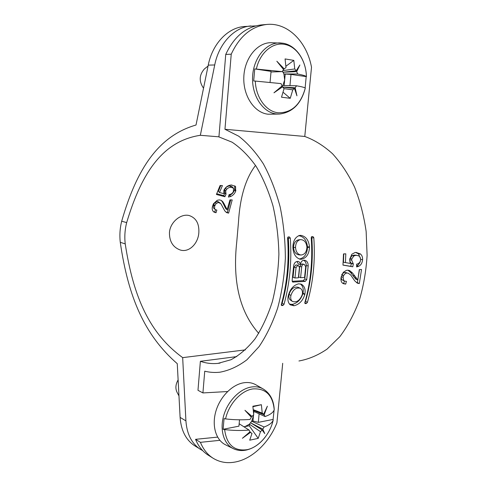 <?xml version="1.0" encoding="UTF-8"?>
<svg xmlns="http://www.w3.org/2000/svg" width="487" height="487" viewBox="0 0 487 487"><rect width="100%" height="100%" fill="white"/><g stroke="black" fill="none" stroke-linecap="round" stroke-linejoin="round"><path stroke-width="0.73" d="M290.246 98.319L281.516 97.205L284.043 88.646L292.784 89.839L290.246 98.319L283.105 92.274M284.043 88.646L282.57 86.838L273.956 92.81L282.058 85.968L281.078 83.606L255.31 81.073C255.858 97.759 266.383 111.766 278.333 112.795C291.646 112.923 300.637 104.687 305.294 88.08C304.618 87.459 301.697 86.698 296.522 85.785L295.171 87.788L296.942 95.823L294.525 88.488L292.784 89.839M281.273 86.686L282.57 86.838M255.31 81.073L253.684 80.97L254.738 68.917L271.058 71.394L270.06 82.394M254.738 68.917L282.186 71.619L271.003 71.979M282.186 71.619L283.574 69.592L276.841 61.234L284.231 68.892L286.009 67.553L285.065 58.927L293.819 60.388L294.763 68.941L296.206 70.767L299.882 64.996L296.705 71.644L297.642 73.994C302.817 75.004 305.733 75.887 306.396 76.629C306.128 60.838 296.705 46.399 284.651 44.408C272.677 41.912 259.796 52.84 256.369 69.014M284.231 68.892L283.166 69.032M296.705 71.644L283.117 72.222L296.206 70.767M282.423 71.205L283.915 73.957L297.642 73.994M294.763 68.941L282.783 70.633M285.218 74.152L284.676 79.947L283.915 73.957L291.001 74.432L306.396 76.629M296.522 85.785L282.837 85.548L284.676 79.947L284.152 85.572M291.001 74.432L289.942 85.669M282.99 43.233L280.001 42.917C266.243 42.32 253.307 58.044 252.583 76.916C251.676 95.775 262.992 112.667 276.476 113.958L279.349 114.061C292.462 112.485 301.112 103.841 305.3 88.123L305.294 88.08M282.837 85.548L281.936 86.765M282.71 87.051L295.171 87.788M294.525 88.488L282.752 87.112M293.819 60.388L285.936 66.22M305.13 87.952L306.183 76.739M279.349 114.061L268.16 114.22C254.476 112.929 242.952 95.927 243.823 76.934C244.523 57.935 257.617 42.107 271.582 42.71L283.227 43.252C296.315 45.461 306.14 60.449 306.408 76.648M203.529 88.22C198.83 81.359 199.14 74.919 204.461 68.886L204.875 68.557M253.715 414.729L252.863 406.237L261.379 404.703L262.237 413.128L263.65 414.236L267.363 406.219L264.143 414.827L265.08 416.543C270.218 414.711 273.268 412.459 274.218 409.786C272.75 395.036 265.616 388.084 252.814 388.924C241.162 390.55 228.768 403.96 225.566 418.905C234.168 419.897 242.325 420.074 250.038 419.435L251.371 417.262L244.949 410.31L252.004 416.446L253.715 414.729M264.143 414.827L253.392 410.328M253.49 411.296L265.08 416.543M262.237 413.128L253.325 409.695M253.386 410.279L263.65 414.236M274.218 409.786L274.242 409.597C273.712 400.119 270.066 393.265 263.303 389.028C259.76 387.013 255.766 386.343 251.322 387.019C239.969 388.772 228.007 400.856 223.795 415.295C219.515 429.723 223.722 444.034 233.236 448.612C237.346 450.572 241.765 451.041 246.501 450.018C253.77 448.247 260.082 443.84 265.427 436.815M259.108 413.84L258.311 422.351L252.966 420.987L253.447 415.843L251.706 421.237L252.966 420.987M253.855 411.46L253.66 413.573M253.532 414.887L253.447 415.843L253.496 414.924M258.311 422.351L273.091 419.441L273.231 419.983C272.27 422.759 269.22 425.096 264.082 427.008L251.706 421.237L249.393 424.195L260.484 431.677L258.207 438.373L249.715 440.181L251.98 433.436L250.531 432.353L242.392 438.294L250.026 431.768L249.058 430.058C241.357 430.745 233.212 430.587 224.629 429.583C226.668 444.771 234.192 451.461 247.201 449.665C258.81 447.261 270.157 434.106 273.231 419.983L272.61 422.399M264.082 427.008L262.785 429.157L264.751 433.607L262.164 429.966L260.484 431.677M262.164 429.966L250.659 422.832L262.785 429.157M239.154 423.757L249.058 430.058M251.98 433.436L250.89 432.687M249.886 431.902L250.531 432.353M224.629 429.583L223.113 429.284L238.934 426.168L239.513 419.806M223.113 429.284L224.05 418.607L225.566 418.905M252.004 416.446L249.776 415.472M243.944 426.813L249.247 425.76L249.393 424.195L245.04 426.594L243.798 426.715M261.379 404.703L252.936 406.7M249.247 425.76L258.207 438.373M273.091 419.441L274.096 410.103M233.236 448.612L225.566 444.814C215.899 440.157 211.595 425.705 215.905 411.168C220.161 396.619 232.275 384.487 243.798 382.77C248.309 382.1 252.363 382.794 255.967 384.846L263.303 389.028M177.079 392.339L176.891 391.98C175.247 388.212 175.661 384.188 178.12 379.915M255.523 165.422C245.57 178.522 239.878 197.606 238.435 222.662L236.755 241.875C232.409 281.504 239.732 311.997 258.731 333.352M200.559 449.464C191.756 443.657 186.868 434.124 185.912 420.859L182.668 357.635C150.002 333.772 133.511 298.038 125.232 243.89C124.398 236.712 124.879 229.614 126.675 222.596L121.683 221.22C119.942 228.184 119.473 235.209 120.271 242.307C128.264 297.423 144.657 335.293 177.262 363.673L180.111 417.408C181.085 430.551 185.961 440.017 194.739 445.8L202.762 450.7M245.424 349.873L182.668 357.635M255.693 25.896L244.218 26.529C227.813 27.656 212.393 43.8 208.241 65.136L196.018 125.019C158.847 135.8 136.963 168.1 121.683 221.22M198.842 232.543C199.274 223.551 196.072 217.896 189.242 215.564C181.127 213.257 169.933 222.078 169.439 232.798C169.427 241.528 172.97 247.244 180.074 249.941C189.096 253.009 198.276 243.415 198.842 232.543M250.933 25.939C234.448 27.071 218.931 43.386 214.724 64.96L200.34 135.295C163.949 140.865 142.186 170.687 126.675 222.596M200.34 135.295L218.931 136.823M229.103 194.575C230.814 194.429 232.208 193.534 233.291 191.896L233.565 188.244L231.142 187.318C229.474 187.191 227.953 187.879 226.571 189.388L225.7 190.928L226.017 194.24L224.884 196.711L216.417 194.471L220.1 185.498L222.419 185.584L219.491 192.517L223.758 193.625L223.91 190.198C225.633 186.965 228.166 185.23 231.502 184.987L235.58 186.521L235.647 191.263C234.697 193.625 233.06 195.372 230.741 196.498L228.427 197.058L229.103 194.575M230.71 199.895L227.35 212.411L228.604 213.142L226.485 212.515L224.83 210.956L220.921 203.81L218.566 202.464L216.167 203.481L214.621 206.117L214.664 208.801L215.357 209.653L216.849 210.074L216.009 212.746L213.951 212.07C212.393 210.908 211.875 209.112 212.405 206.683L213.409 203.822L217.165 200.303L219.333 199.895L221.287 200.388L222.815 201.721L224.002 203.621L222.803 202.695L221.372 200.437M228.604 213.142L232.208 199.926L229.967 199.877L227.155 209.72L225.919 208.917L222.809 202.714M224.014 203.645L227.155 209.72M216.697 193.716L223.728 195.628L224.878 193.095L224.586 189.717L225.469 188.14C226.863 186.6 228.391 185.894 230.053 186.028L231.648 186.351L233.498 188.171M230.053 186.028L231.142 187.318M224.586 189.717L225.7 190.928M224.878 193.095L226.017 194.24M223.728 195.628L224.884 196.711M220.775 185.523L218.365 191.336L219.491 192.517M228.793 195.701L229.584 195.409C231.909 194.258 233.559 192.481 234.527 190.064L234.85 185.803M234.527 190.064L235.647 191.263M227.112 212.843L226.132 212.271M218.566 202.464L217.372 201.502L217.92 201.575L220.185 203.061M214.621 206.117L213.409 205.234L213.659 204.479L214.974 202.537L217.372 201.502M215.357 209.653L213.446 207.973L213.409 205.234M216.009 212.746L214.773 212.003L215.473 209.727M213.452 211.681L214.773 212.003M224.957 205.611L223.746 204.723M226.011 212.174L227.35 212.411M341.679 274.912C342.604 273.317 343.743 272.495 345.1 272.446L347.079 273.037C345.691 273.091 344.534 273.968 343.603 275.654L343.085 277.371L343.737 280.469L344.65 281.121L346.452 281.358L345.679 284.116L343.323 283.629C341.557 282.819 340.766 281.005 340.961 278.187L343.256 272.349L346.275 270.413L347.456 270.212L349.678 270.614L352.545 273.03L357.811 279.97L355.857 279.203L352.807 275.435L354.779 276.105M341.18 276.689L343.085 277.371M298.939 360.983C308.618 359.248 318.011 355.279 327.118 349.076L339.762 336.767C347.444 326.582 353.885 314.663 359.096 301.015C363.436 286.593 366.108 271.381 367.107 255.389L366.145 231.441C363.868 215.65 360.003 200.851 354.548 187.032C348.296 174.084 340.967 162.999 332.56 153.77C323.727 145.771 314.462 140 304.777 136.463L224.957 129.274L238.685 136.177C247.603 143.075 255.821 152.279 263.333 163.809C270.255 176.55 275.861 190.922 280.159 206.938C283.562 223.606 285.297 240.724 285.358 258.299C284.42 275.739 281.863 292.297 277.687 307.973C272.677 322.778 266.474 335.659 259.078 346.616L246.927 359.783C238.186 366.358 229.194 370.497 219.947 372.196C214.804 372.762 209.739 372.427 204.741 371.191L202.921 392.93L197.978 390.306L200.376 361.305L236.773 356.606M304.765 294.653C302.774 300.796 299.195 304.491 294.02 305.745L290.27 304.856C288.127 302.951 287.452 299.955 288.249 295.877L288.353 295.414C290.173 289.01 293.588 285.145 298.598 283.83L301.368 284.231C304.533 286.082 305.702 289.406 304.874 294.197L303.011 293.119L302.908 293.564L304.765 294.653L304.874 294.197M283.988 304.399L282.862 305.471L281.857 305.556L281.297 304.625C287.08 283.732 289.181 261.549 287.592 238.07L288.261 236.938L289.363 236.913L290.301 238.033L288.334 238.313C289.881 261.154 287.835 282.746 282.198 303.091L283.988 304.399C289.783 283.568 291.883 261.446 290.301 238.033M306.713 279.666L305.191 281.413L292.79 282.07L292.133 280.518L293.618 266.146C293.99 263.376 295.207 261.811 297.271 261.452L298.081 261.452C299.383 261.726 300.144 262.73 300.363 264.465L300.418 264.459C300.826 261.957 301.958 260.557 303.815 260.253L304.649 260.265C307.011 260.813 308.186 262.706 308.18 265.951L306.201 265.549L304.777 278.929L306.713 279.666L308.18 265.951M309.488 247.341C309.105 254.08 306.426 258.049 301.459 259.242L300.315 259.23C295.871 257.982 293.405 254.153 292.912 247.755L292.9 247.25C293.04 240.974 295.238 237.041 299.487 235.458L300.832 235.361C305.86 236.305 308.74 240.134 309.476 246.842L307.486 246.903L307.498 247.39L309.488 247.341L309.476 246.842M307.382 302.476L306.286 303.517L305.331 303.602L304.813 302.689C310.676 282.283 312.812 260.624 311.223 237.717L311.869 236.609L312.91 236.585L313.805 237.674L311.82 237.954C313.366 260.241 311.284 281.328 305.574 301.197L307.382 302.476C313.251 282.119 315.387 260.521 313.805 237.674M360.49 253.977L360.605 254.086C362.036 255.395 362.699 257.264 362.596 259.705C362.279 262.846 361.019 265.025 358.816 266.243L356.636 266.949L356.63 264.137C358.067 263.96 359.248 263.108 360.167 261.58L360.623 259.808C360.581 257.879 359.93 256.558 358.676 255.845L356.155 255.279L353.915 255.894L351.833 258.877L351.657 260.095L353.312 263.93L352.789 266.785L342.97 265.105L343.499 253.916L345.8 253.837L345.447 262.596L350.196 263.424L349.684 259.376L351.833 254.257L354.986 252.546L356.1 252.424L360.49 253.977L358.462 253.837L355.687 252.455M359.461 269.603L357.379 282.697L359.315 283.55L361.531 269.494L359.315 269.609L357.811 279.97M359.315 283.55L357.482 283.227L354.773 280.908L350.67 274.96L348.132 273.164L347.079 273.037M224.957 129.274L231.234 54.185L225.743 54.428L218.925 136.92L232.08 142.186C240.694 147.926 248.699 155.956 256.083 166.28C262.943 177.81 268.574 191.014 272.988 205.898C276.555 221.463 278.527 237.577 278.893 254.226C278.296 270.809 276.117 286.612 272.361 301.642C267.771 315.862 262.006 328.256 255.066 338.83C247.615 348.132 239.598 355.102 231.008 359.735L217.933 363.381C211.961 363.978 206.104 363.29 200.376 361.305M219.844 440.327L200.419 442.336C203.298 449.385 207.535 454.694 213.142 458.261C220.154 462.528 227.983 463.685 236.633 461.731C253.21 458.017 269.366 442.05 276.908 422.886L282.71 363.29M225.743 54.428C234.058 36.628 245.886 26.797 261.239 24.934L266.906 24.441C287.811 22.329 306.98 41.949 311.51 67.261L304.777 136.463M213.142 458.261L208.247 455.175C202.653 451.619 198.422 446.336 195.549 439.329L217.604 437.119M202.921 392.93L227.569 391.542M200.419 442.336L195.549 439.329M266.906 24.441C251.499 26.31 239.604 36.227 231.234 54.185M289.491 304.101L292.237 304.393C297.399 303.17 300.954 299.56 302.908 293.564M292.237 304.393L294.02 305.745M303.011 293.119C303.754 289.022 302.871 285.954 300.363 283.903M292.364 301.386L290.514 300.114C289.016 298.921 288.535 296.997 289.071 294.349C291.049 288.706 294.13 286.368 298.312 287.324L300.169 288.243C295.999 287.3 292.912 289.704 290.922 295.451C290.362 298.19 290.842 300.169 292.364 301.386C296.577 302.829 299.882 300.57 302.275 294.611C302.853 291.555 302.153 289.43 300.169 288.243M289.363 236.913L287.872 237.151M281.468 304.01L282.198 303.091M288.334 238.313L287.75 237.315M281.37 304.351L282.862 305.471M281.857 305.556L281.267 305.112M298.434 264.112L296.979 261.482M292.17 281.297L303.261 280.64L304.777 278.929M306.201 265.549C306.262 262.95 305.404 261.19 303.632 260.271M299.724 266.468L298.665 276.987L300.607 277.669L301.697 266.894L299.724 266.468L301.739 263.954L304.284 264.325L301.739 263.954M294.97 277.986L296.023 267.637L294.057 267.199L293.034 277.298L294.97 277.986L298.403 277.797L299.456 267.479L298.221 265.348L296.534 265.05M294.057 267.199L295.871 264.946M303.261 280.64L305.191 281.413M300.363 264.465L298.391 264.106M303.718 264.319C302.585 264.52 301.91 265.378 301.697 266.894M302.019 263.942L303.998 264.307M300.607 277.669L304.588 277.45L305.684 266.712L304.284 264.325M297.843 265.33L296.023 267.637M300.832 235.361L298.641 235.702M299.286 259.017L299.475 259.005C304.442 257.842 307.114 253.964 307.498 247.39M307.486 246.903C306.761 240.359 303.888 236.621 298.866 235.702M300.948 255.005C304.618 254.664 306.615 252.053 306.932 247.159C306.329 242.197 304.156 239.689 300.4 239.628C297.289 240.444 295.664 243.05 295.536 247.439C295.913 251.907 297.715 254.427 300.948 255.005L298.951 254.871C295.731 254.305 293.929 251.846 293.558 247.493C293.691 243.214 295.311 240.675 298.415 239.872L298.586 239.854M299.475 259.005L301.459 259.242M300.984 259.261L299.554 259.09M305.014 302.001L305.574 301.197M304.874 302.494L306.286 303.517M305.331 303.602L304.789 303.206M311.82 237.954L311.345 237.029M312.91 236.585L311.503 236.804M360.593 258.847L358.462 253.837M360.63 259.425L362.596 259.705M356.636 265.89L356.813 265.805C358.438 264.952 359.589 263.473 360.27 261.367M349.678 259.401L351.9 255.712L354.134 255.109L356.155 255.279M354.134 255.109L354.883 255.127M349.672 259.815L351.657 260.095M342.976 265.038L350.786 266.334L351.304 263.552L349.696 260.904M351.304 263.552L353.312 263.93M350.786 266.334L352.789 266.785M343.779 253.904L343.438 262.256L345.447 262.596M344.65 281.121L341.789 279.696L341.058 277.377M342.483 283.117L345.679 284.116M343.749 283.257L344.382 281.011M352.807 275.435L350.561 272.434L347.986 270.212M356.514 282.667L357.379 282.697M345.1 272.446L346.208 272.586M185.912 420.859L180.111 417.408M120.271 242.307L125.232 243.89M208.241 65.136L214.724 64.96M231.648 186.351L232.737 187.635M225.469 188.14L226.571 189.388M224.598 192.755L225.737 193.899M234.807 189.327L235.921 190.545M229.584 195.409L230.741 196.498M217.92 201.575L219.113 202.531M214.974 202.537L216.167 203.481M213.659 204.479L214.864 205.374M213.446 207.973L214.664 208.801M221.628 200.747L222.815 201.721M224.696 206.92L225.919 207.76M343.603 275.654L341.643 275.003M293.667 305.769L291.883 304.424M289.071 294.349L290.922 295.451M293.198 282.137L292.456 281.833M295.974 264.946L297.947 265.33M298.744 235.665L300.479 235.361M293.558 247.493L295.536 247.439M360.605 254.086L358.584 253.94M358.816 266.243L356.813 265.805M353.915 255.894L351.9 255.712M351.833 258.877L349.818 258.621M352.905 263.607L350.896 263.236M343.737 280.469L341.789 279.696M343.627 283.751L343.085 283.513M349.678 270.614L348.278 270.236M352.545 273.03L350.561 272.434M356.18 278.235L354.219 277.511M204.461 68.886L208.059 66.055M176.891 391.98L178.972 395.925M220.063 363.095L217.933 363.381M300.388 264.496L298.409 264.131M296.254 264.965L298.221 265.348M298.415 239.872L300.4 239.628M356.813 255.291L354.798 255.121"/></g></svg>
